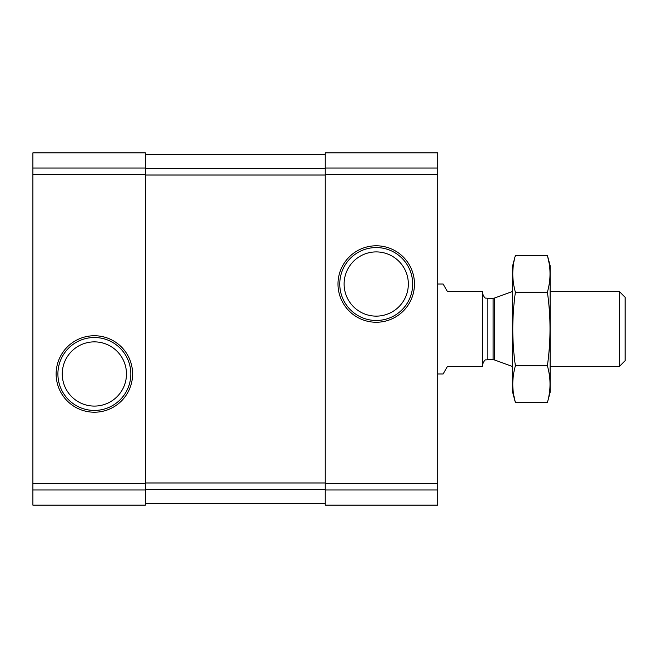 <?xml version="1.0" encoding="UTF-8"?>
<svg xmlns="http://www.w3.org/2000/svg" width="658" height="658" viewBox="0 0 658 658"><rect width="100%" height="100%" fill="white"/><g stroke="black" fill="none" stroke-linecap="round" stroke-linejoin="round"><path stroke-width="0.99" d="M32.9 489.947L32.9 152.837L145.344 152.837L145.344 505.163L32.9 505.163L32.9 489.947L145.344 489.947M56.136 373.974A38.23 38.23 0 0 0 113.48 407.088A38.23 38.23 0 0 0 113.48 340.869A38.23 38.23 0 0 0 56.136 373.974M325.249 489.947L325.249 152.837L437.693 152.837L437.693 505.163L325.249 505.163L325.249 489.947L437.693 489.947M337.998 284.026A38.23 38.23 0 0 0 395.343 317.131A38.23 38.23 0 0 0 395.343 250.912A38.23 38.23 0 0 0 337.998 284.026M145.344 154.712L325.249 154.712M145.344 503.288L325.249 503.288M344.118 284.026A32.102 32.102 0 0 0 392.283 311.826A32.102 32.102 0 0 0 392.283 256.217A32.102 32.102 0 0 0 344.118 284.026M339.767 284.026A36.461 36.461 0 0 0 394.455 315.601A36.461 36.461 0 0 0 394.455 252.45A36.461 36.461 0 0 0 339.767 284.026M62.263 373.974A32.102 32.102 0 0 0 110.421 401.783A32.102 32.102 0 0 0 110.421 346.174A32.102 32.102 0 0 0 62.263 373.974M57.904 373.974A36.461 36.461 0 0 0 112.6 405.55A36.461 36.461 0 0 0 112.6 342.399A36.461 36.461 0 0 0 57.904 373.974M437.693 373.974L443.114 373.974L447.44 366.481L482.676 366.481L482.676 291.519L447.44 291.519L443.114 284.026L437.693 284.026M619.351 291.519L619.351 366.481L625.1 360.732L625.1 297.268L619.351 291.519L550.137 291.519M512.656 366.481L512.656 291.519M547.398 402.573L550.137 392.341L550.137 265.659L547.398 255.427C550.878 267.691 550.878 279.946 547.398 292.21C550.869 316.424 550.869 340.951 547.398 365.79C550.878 378.054 550.878 390.309 547.398 402.573L515.395 402.573C511.924 390.309 511.924 378.054 515.395 365.79C511.924 341.576 511.924 317.049 515.395 292.21C511.924 279.946 511.924 267.691 515.395 255.427L547.398 255.427L549.035 262.781M513.758 395.219L515.395 402.573L512.656 392.341L512.656 265.659L515.395 255.427M547.398 365.79L515.395 365.79M547.398 292.21L515.395 292.21M32.9 168.053L145.344 168.053M32.9 174.321L145.344 174.321M32.9 483.679L145.344 483.679M325.249 168.053L437.693 168.053M325.249 174.321L437.693 174.321M325.249 483.679L437.693 483.679M145.344 168.629L325.249 168.629M145.344 175.003L325.249 175.003M145.344 482.997L325.249 482.997M145.344 489.371L325.249 489.371M494.66 297.992L493.122 298.263L493.122 359.737L494.66 360.008L494.66 297.992L512.45 291.519M493.122 359.737L487.167 359.737L487.167 298.263C486.287 297.523 485.028 300.056 482.676 293.764M619.351 366.481L550.137 366.481M494.66 360.008L512.45 366.481M493.122 298.263L487.167 298.263M487.167 359.737C486.287 360.477 485.028 357.944 482.676 364.236"/></g></svg>
